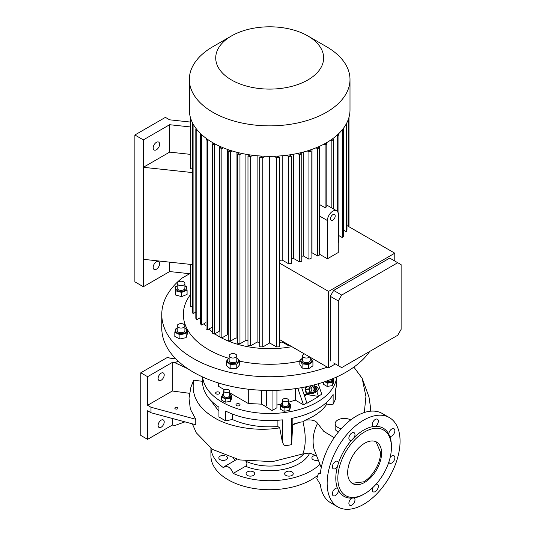 <?xml version="1.0" encoding="UTF-8"?>
<svg xmlns="http://www.w3.org/2000/svg" width="536" height="536" viewBox="0 0 536 536"><rect width="100%" height="100%" fill="white"/><g stroke="black" fill="none" stroke-linecap="round" stroke-linejoin="round"><path stroke-width="0.8" d="M316.126 386.704L314.659 386.838A2.399 1.889 84.9 0 0 313.178 390.201A2.399 1.889 84.9 0 0 315.088 391.615L316.555 391.481A2.399 1.889 -95.1 0 1 314.645 390.074A2.399 1.889 -95.1 0 1 316.126 386.704A2.399 1.889 -95.1 0 1 318.036 388.118A2.399 1.889 -95.1 0 1 316.555 391.481M317.989 388.285A1.916 1.514 84.9 0 0 315.959 387.32A1.916 1.514 84.9 0 0 315.275 389.853A1.916 1.514 84.9 0 0 317.312 390.818A1.916 1.514 84.9 0 0 317.989 388.285M316.977 388.875A0.482 0.375 -95.1 0 1 316.294 389.263A0.482 0.375 -95.1 0 1 316.977 388.875M316.066 391.528L315.362 392.834L310.538 392.6L309.172 389.062L310.86 385.927L315.677 386.168L315.898 386.724M315.362 392.834L310.538 392.6M312.3 392.439L310.934 388.908L309.172 389.062M310.934 388.908L312.622 385.773M310.398 393.511A4.315 3.404 -95.1 0 1 310.083 393.719A4.315 3.404 -95.1 0 1 308.944 394.087A4.315 3.404 -95.1 0 1 305.533 391.615A4.315 3.404 -95.1 0 1 306.002 386.804M313.701 392.982L313.62 393.129A4.074 3.216 -95.1 0 1 313.526 393.19A4.074 3.216 -95.1 0 1 313.426 393.243L309.902 393.558L306.873 393.163A4.074 3.216 -95.1 0 1 306.692 393.009L310.217 392.694A4.074 3.216 -95.1 0 0 310.398 392.848L313.426 393.243M306.873 393.163L310.398 392.848M308.863 389.196L305.339 389.511A4.074 3.216 -95.1 0 1 305.353 389.237L308.877 388.922A4.074 3.216 -95.1 0 0 308.863 389.196L310.217 392.694M311.811 385.846L310.867 385.719M310.545 385.82L308.877 388.922M305.339 389.511L306.692 393.009M306.746 386.65L305.353 389.237M184.893 325.834L184.893 330.538A3.839 2.218 180 0 1 181.061 332.749A3.839 2.218 180 0 1 177.222 330.538L177.222 325.834A3.839 2.218 -0 0 0 181.061 328.052A3.839 2.218 -0 0 0 184.893 325.834A3.839 2.218 -0 0 0 181.061 323.623A3.839 2.218 -0 0 0 177.222 325.834M177.222 328.287A5.467 3.156 0 0 0 175.841 331.476A5.467 3.156 0 0 0 180.109 333.647A5.467 3.156 0 0 0 185.918 331.985A5.467 3.156 0 0 0 184.893 328.287M177.222 328.045L175.969 328.521L174.816 332.293L179.902 334.766L179.902 338.953L174.816 336.487L174.816 332.293M179.902 334.766L186.153 333.452L186.153 337.647L179.902 338.953M186.153 333.452L187.305 329.674L187.305 333.868L186.153 337.647M187.305 329.674L184.893 328.166M189.644 273.708L181.972 278.137A107.904 62.297 180 0 0 161.772 314.438L161.772 328.139A107.904 62.297 180 0 0 228.383 385.699A107.904 62.297 180 0 0 345.975 372.192A107.904 62.297 180 0 0 369.773 351.402M327.268 367.12A107.904 62.297 180 0 1 217.576 368.989A107.904 62.297 180 0 1 161.772 314.438M311.523 358.028A86.323 49.841 180 0 1 310.86 358.236M299.838 361.13A86.323 49.841 180 0 1 239.592 361.15M228.617 358.276A86.323 49.841 180 0 1 190.36 294.76M230.158 364.433L236.778 364.098L236.778 368.292L230.158 368.627L226.346 365.485L226.346 361.291L230.158 364.433L230.158 368.627M308.656 364.56L312.924 361.619L312.924 365.813L308.656 368.755L302.11 368.085L299.838 364.48L299.838 360.286L302.11 363.89L308.656 364.56L308.656 368.755M175.614 294.994L175.038 286.981L175.614 294.994L181.637 296.616L181.637 292.422L187.084 290.224L187.084 294.418L181.637 296.616M291.819 346.651A71.456 41.259 180 0 1 219.954 337.057A71.456 41.259 180 0 1 214.775 333.834M212.537 332.206A71.456 41.259 180 0 1 208.859 329.084M206.018 326.169A71.456 41.259 180 0 1 204.015 323.711M279.618 342.296A71.938 41.533 180 0 0 282.224 342.055L288.696 345.794A79.609 45.962 0 0 0 289.996 345.599M269.675 156.324L269.675 342.98L276.556 346.953A79.609 45.962 0 0 0 279.618 346.765L279.618 157.504L277.213 156.117M269.675 342.98L262.794 346.953L262.794 157.691A79.609 45.962 0 0 1 259.732 157.504L262.131 156.117M259.732 157.504L259.732 346.765A79.609 45.962 0 0 0 262.794 346.953M259.732 342.296A71.938 41.533 180 0 1 257.126 342.055L250.654 345.794L250.654 156.532L252.811 155.286M250.064 154.917L247.974 156.123L247.974 345.385A79.609 45.962 0 0 0 250.654 345.794M247.974 340.755A71.938 41.533 180 0 1 245.91 340.36L239.954 343.804L239.954 154.542L241.85 153.45M239.404 152.901L237.569 153.959L237.569 343.221A79.609 45.962 0 0 0 239.954 343.804M237.569 338.33A71.938 41.533 180 0 1 236.061 337.881L230.413 341.144L230.413 151.889L232.068 150.924M229.884 150.234L228.276 151.159L228.276 340.42A79.609 45.962 0 0 0 230.413 341.144M228.276 335.127A71.938 41.533 180 0 1 227.351 334.745L221.864 337.915L221.864 148.653L223.311 147.815M221.348 146.991L219.954 147.795L219.954 337.057A79.609 45.962 0 0 0 221.864 337.915M219.954 331.174A71.938 41.533 180 0 1 219.66 331.014L214.233 334.149L212.537 333.171L212.537 143.909L214.233 144.888L214.233 334.149M206.99 138.945L206.018 139.507L206.018 328.762A79.609 45.962 0 0 0 207.499 329.868L212.537 326.96M201.154 134.147L200.417 134.57L200.417 323.831A79.609 45.962 0 0 0 201.677 325.064L206.018 322.551M196.276 128.794L195.821 129.062L195.821 318.317A79.609 45.962 0 0 0 196.826 319.697L200.417 317.62M192.498 122.811L192.37 312.14A79.609 45.962 0 0 0 193.081 313.687L195.821 312.106M190.36 264.382L190.36 305.131A79.609 45.962 0 0 0 190.689 306.9L192.37 305.929M212.966 142.79L212.966 143.668M219.66 146.234L219.66 331.014M227.351 334.745L227.351 149.363M236.061 337.881L236.061 152.07M245.91 340.36L245.91 154.247M257.126 342.055L257.126 155.755M282.224 342.055L282.224 341.11M282.224 155.755L282.224 260.081A71.938 41.533 180 0 1 279.618 260.315M293.433 154.247L293.433 258.385A71.938 41.533 180 0 1 291.376 258.781M303.289 152.07L303.289 255.9A71.938 41.533 180 0 1 301.775 256.349M311.999 149.363L311.999 252.764A71.938 41.533 180 0 1 311.074 253.146M319.684 146.234L319.396 204.839M279.618 339.61L328.575 367.87L328.575 291.416L279.618 263.149M327.409 258.781L338.263 252.516L338.263 214.286A7.671 4.429 120 0 0 336.668 210.775A7.671 4.429 120 0 0 332.836 211.157A7.671 4.429 120 0 0 327.409 220.551L327.409 258.781L319.396 254.158M311.999 252.764L317.486 255.933A79.609 45.962 0 0 0 319.396 255.076L319.396 147.795L318.002 146.991M303.289 255.9L308.937 259.169A79.609 45.962 0 0 0 311.074 258.439L311.074 151.159L309.466 150.234M293.433 258.385L299.39 261.823A79.609 45.962 0 0 0 301.775 261.24L301.775 153.959L299.946 152.901M282.224 260.081L288.696 263.812A79.609 45.962 0 0 0 291.376 263.404L291.376 156.123L289.286 154.917M346.98 225.589L394.784 253.186L328.575 291.416M346.055 124.305L346.269 231.713A79.609 45.962 0 0 0 346.98 230.165L346.852 122.811M346.269 231.713L343.529 230.132M341.995 130.134L342.524 130.436L342.524 237.716A79.609 45.962 0 0 0 343.529 236.343L343.529 129.062L343.073 128.794M342.524 237.716L338.926 235.639M338.263 242.52A79.609 45.962 0 0 0 338.926 241.85L338.926 134.57L338.196 134.147M328.575 367.87L335.355 363.957M394.784 261.019L394.784 253.186M326.384 142.79L326.384 143.668M319.684 204.618L325.111 207.754A7.671 4.429 -60 0 1 325.962 207.184A7.671 4.429 -60 0 1 326.806 206.775L326.806 143.909L325.62 143.226M323.878 144.177L325.111 144.888L325.111 207.754M325.111 144.888L326.806 143.909M317.486 255.933L317.486 148.653A79.609 45.962 0 0 0 319.396 147.795M316.039 147.815L317.486 148.653M308.937 259.169L308.937 151.889A79.609 45.962 0 0 0 311.074 151.159M307.275 150.924L308.937 151.889M299.39 261.823L299.39 154.542A79.609 45.962 0 0 0 301.775 153.959M297.5 153.45L299.39 154.542M288.696 263.812L288.696 156.532A79.609 45.962 0 0 0 291.376 156.123M286.539 155.286L288.696 156.532M330.826 140.017L331.851 140.606L331.851 207.988M332.36 138.945L333.332 139.507L333.332 208.846M336.883 135.347L337.673 135.802L337.673 211.794M346.269 124.432A79.609 45.962 0 0 0 346.98 122.885M342.524 130.436A79.609 45.962 0 0 0 343.529 129.062M337.673 135.802A79.609 45.962 0 0 0 338.926 134.57M331.851 140.606A79.609 45.962 0 0 0 333.332 139.507M192.37 167.661L190.689 168.632A79.609 45.962 180 0 1 190.36 166.864L190.36 117.304M190.689 118.389L190.689 168.632M190.36 273.789L169.637 271.558L143.353 286.733L143.353 167.299L169.637 152.124L190.36 154.355M190.36 126.945L169.637 124.714L143.353 139.889L134.878 134.992L165.396 117.371L169.637 119.816L190.36 122.047M169.637 152.124L169.637 124.714M192.37 172.572L143.353 167.299L143.353 139.889M156.411 149.772A4.556 2.633 120 0 0 159.386 145.759A4.556 2.633 120 0 0 158.69 142.107A4.556 2.633 120 0 0 156.411 142.335A4.556 2.633 120 0 0 153.43 146.348A4.556 2.633 120 0 0 154.134 150A4.556 2.633 120 0 0 156.411 149.772M143.353 286.733L134.878 281.836L134.878 134.992M156.411 269.206A4.556 2.633 120 0 0 159.386 265.193A4.556 2.633 120 0 0 158.69 261.541A4.556 2.633 120 0 0 156.411 261.769A4.556 2.633 120 0 0 153.43 265.782A4.556 2.633 120 0 0 154.134 269.434A4.556 2.633 120 0 0 156.411 269.206M169.637 271.558L169.637 262.151M307.825 35.925L326.478 46.692A80.333 46.377 180 0 1 350.001 79.489L350.001 109.947A80.333 46.377 180 0 1 326.478 142.737A80.333 46.377 180 0 1 238.935 152.794A80.333 46.377 180 0 1 189.342 109.947L189.342 79.489A80.333 46.377 180 0 1 212.872 46.692L231.525 35.925A53.955 31.148 180 0 1 307.825 35.925A53.955 31.148 180 0 1 307.825 79.978A53.955 31.148 180 0 1 231.525 79.978A53.955 31.148 180 0 1 231.525 35.925L212.872 46.692M350.001 79.489A80.333 46.377 180 0 1 326.478 112.279A80.333 46.377 180 0 1 238.935 122.335A80.333 46.377 180 0 1 189.342 79.489M348.99 226.748L348.99 117.304L348.99 226.748M214.233 144.888L215.472 144.177M213.723 143.226L212.537 143.909M288.696 345.794L288.696 344.849M276.556 346.953L276.556 157.691A79.609 45.962 0 0 0 279.618 157.504M274.057 156.251L276.556 157.691M265.286 156.251L262.794 157.691M206.018 139.507A79.609 45.962 0 0 0 207.499 140.606L208.524 140.017M207.499 140.606L207.499 329.868M200.417 134.57A79.609 45.962 0 0 0 201.677 135.802L202.467 135.347M201.677 135.802L201.677 325.064M195.821 129.062A79.609 45.962 0 0 0 196.826 130.436L197.355 130.134M196.826 130.436L196.826 319.697M192.37 122.885A79.609 45.962 0 0 0 193.081 124.432L193.295 124.305M193.081 124.432L193.081 313.687M190.689 264.416L190.689 306.9M348.661 118.389L348.661 226.56M219.954 147.795A79.609 45.962 0 0 0 221.864 148.653M228.276 151.159A79.609 45.962 0 0 0 230.413 151.889M237.569 153.959A79.609 45.962 0 0 0 239.954 154.542M247.974 156.123A79.609 45.962 0 0 0 250.654 156.532M192.37 264.596L143.353 259.317M333.66 362.979L341.693 367.616L397.732 335.261L401.122 329.385L401.122 264.677L397.732 262.72L341.693 295.075L338.303 300.951L338.303 365.659M397.732 262.72L389.699 258.084L333.66 290.438L330.27 296.308L330.27 361.016M333.66 290.438L341.693 295.075M330.27 296.308L338.303 300.951M332.836 214.681A3.357 1.936 120 0 0 330.645 217.636A3.357 1.936 120 0 0 331.154 220.33A3.357 1.936 120 0 0 332.836 220.162A3.357 1.936 120 0 0 335.027 217.201A3.357 1.936 120 0 0 334.511 214.514A3.357 1.936 120 0 0 332.836 214.681M177.222 285.768L175.038 286.981M177.222 285.902A5.467 3.156 0 0 0 176.579 289.963A5.467 3.156 0 0 0 184.196 290.74A5.467 3.156 0 0 0 185.536 286.345A5.467 3.156 0 0 0 184.893 285.902M187.084 290.224L186.501 286.398L184.893 285.708M175.614 290.8L181.637 292.422M184.893 283.45L184.893 288.154A3.839 2.218 180 0 1 182.528 290.197A3.839 2.218 180 0 1 178.347 289.721A3.839 2.218 180 0 1 177.222 288.154L177.222 283.45A3.839 2.218 0 0 0 178.347 285.018A3.839 2.218 0 0 0 182.528 285.5A3.839 2.218 0 0 0 184.893 283.45A3.839 2.218 0 0 0 183.774 281.889A3.839 2.218 0 0 0 179.594 281.407A3.839 2.218 0 0 0 177.222 283.45M302.11 363.89L302.11 368.085M302.545 358.256A5.467 3.156 0 0 0 300.998 359.958A5.467 3.156 0 0 0 305.433 363.616A5.467 3.156 0 0 0 311.764 361.056A5.467 3.156 0 0 0 310.217 358.256M312.924 361.619L310.217 357.894M302.545 358.115L299.838 360.286M304.394 353.914A3.839 2.218 0 0 0 302.545 355.803L302.545 360.507A3.839 2.218 0 0 0 306.378 362.718A3.839 2.218 0 0 0 310.217 360.507L310.217 357.271M302.545 355.803A3.839 2.218 0 0 0 305.353 357.941A3.839 2.218 0 0 0 309.661 356.956M229.133 358.256A5.467 3.156 0 0 0 228.765 362.524A5.467 3.156 0 0 0 236.101 363.093A5.467 3.156 0 0 0 236.805 358.256M229.16 357.813L226.346 361.291M236.778 364.098L239.592 360.621L239.592 364.815L236.778 368.292M239.592 360.621L236.805 358.061M236.805 355.803L236.805 360.507A3.839 2.218 180 0 1 235.679 362.075A3.839 2.218 180 0 1 231.498 362.55A3.839 2.218 180 0 1 229.133 360.507L229.133 355.803A3.839 2.218 0 0 0 231.498 357.854A3.839 2.218 0 0 0 235.679 357.371A3.839 2.218 0 0 0 236.805 355.803A3.839 2.218 0 0 0 234.44 353.76A3.839 2.218 0 0 0 230.259 354.242A3.839 2.218 0 0 0 229.133 355.803M265.957 406.087A2.399 1.387 -120 0 0 266.452 404.988L266.794 404.794A2.399 1.387 60 0 1 266.298 405.886L265.957 406.087A2.399 1.387 -120 0 1 264.757 405.966L261.662 404.178L248.282 403.501L229.482 392.647M224.571 389.813L218.5 386.309L217.971 382.818M218.5 386.309L218.5 382.985M248.282 403.501L248.282 389.203M261.662 404.178L261.662 390.268M266.452 404.988L266.452 390.409M266.794 404.794L266.794 390.416M318.913 383.575A100.714 58.143 180 0 1 318.377 384.258M304.562 396.124L306.793 394.563L318.813 396.452L318.384 396.205L321.774 394.241L318.21 383.783M318.384 396.205L316.763 391.448M314.934 386.067L314.505 384.808M276.931 390.295L276.931 407.749L272.047 410.569L272.047 390.422M263.571 405.283L272.047 410.569M276.931 405.002A100.714 58.143 0 0 0 281.072 404.117M288.314 402.268A100.714 58.143 0 0 0 295.282 400.091L295.282 388.66M301.674 387.635L306.853 402.858L303.463 404.814L297.835 388.278M303.463 404.814L295.282 400.091M306.853 402.858L307.282 403.106L318.813 396.452M305.554 395.454L304.033 394.576M316.769 476.075A58.746 33.915 180 0 1 311.215 479.78A58.746 33.915 180 0 1 247.19 487.13A58.746 33.915 180 0 1 210.923 455.794L210.923 448.404M226.205 456.149A4.315 2.492 0 0 0 226.179 456.136A4.315 2.492 0 0 1 227.465 457.912A4.315 2.492 0 0 1 224.805 460.216A4.315 2.492 0 0 1 220.102 459.674A4.315 2.492 0 0 1 218.835 457.912A4.315 2.492 0 0 1 224.765 455.6M253.454 471.888A4.315 2.492 0 0 0 248.751 471.345A4.315 2.492 0 0 0 246.084 473.65A4.315 2.492 0 0 0 247.351 475.412A4.315 2.492 0 0 0 252.054 475.948A4.315 2.492 0 0 0 254.721 473.65A4.315 2.492 0 0 0 253.454 471.888M315.697 455.439A4.315 2.492 0 0 0 311.878 457.912A4.315 2.492 0 0 0 313.145 459.674A4.315 2.492 0 0 0 317.654 460.263M291.999 471.888A4.315 2.492 0 0 0 287.296 471.345A4.315 2.492 0 0 0 284.629 473.65A4.315 2.492 0 0 0 285.896 475.412A4.315 2.492 0 0 0 290.599 475.948A4.315 2.492 0 0 0 293.259 473.65A4.315 2.492 0 0 0 291.999 471.888M319.657 464.618A58.746 33.915 180 0 1 311.215 470.776A58.746 33.915 180 0 1 233.207 473.382C232.182 470.481 230.493 468.303 228.135 466.856L224.691 466.407L223.613 467.841A58.746 33.915 180 0 1 210.996 448.451M245.696 460.987L245.937 461.275A38.13 22.01 0 0 0 296.636 459.613A38.13 22.01 0 0 0 304.14 453.463M309.728 453.021A41.486 23.953 180 0 1 299.008 463.727A41.486 23.953 180 0 1 245.528 466.266L233.207 473.382M192.35 423.855L196.25 432.766L212.424 449.403L239.713 459.942L272.536 461.623L302.76 453.972L309.728 453.021L315.892 455.607M364.326 412.506L365.927 396.586L362.168 378.315L353.867 367.106M350.678 419.943A9.112 5.26 0 0 0 340.762 418.83A9.112 5.26 0 0 0 335.168 423.688L335.168 429.617L338.162 432.331M336.816 376.909L336.816 381.786A67.141 38.766 180 0 1 335.603 389.116L335.603 398.911L333.124 404.218L326.257 404.955L326.257 402.65M317.124 457.148L314.036 449.181A52.655 42.599 166.7 0 1 313.104 441.162A52.655 42.599 -13.3 0 1 317.587 423.38C315.691 420.472 311.637 419.407 305.42 420.177L312.91 416.479C318.685 413.156 323.134 409.316 326.257 404.955M317.587 423.38L323.778 431.353L334.203 437.698M335.168 423.688A9.112 5.26 0 0 0 337.834 427.406A9.112 5.26 0 0 0 341.291 428.653M175.862 358.926L169.637 358.095L167.942 357.117L140.807 372.781L140.807 435.433L147.594 439.346L147.594 410.764L150.984 412.72L195.761 424.773L195.761 419.293L190.36 409.182L189.02 398.288L190.87 387.347L193.67 380.158C191.211 395.253 197.777 407.568 213.362 417.102C227.887 426.743 256.429 432.009 279.718 427.815L282.378 442.167L284.382 445.845A67.141 38.766 0 0 0 291.638 444.652L292.669 424.834L300.133 422.174L292.85 424.244L292.669 424.834M336.709 376.962A67.141 38.766 180 0 1 317.151 402.147A67.141 38.766 180 0 1 245.769 410.965A67.141 38.766 180 0 1 202.642 376.962M282.378 442.167L282.378 419.849A67.141 38.766 180 0 1 225.71 411.085L225.71 420.874L218.929 416.961L218.929 407.166A67.141 38.766 180 0 1 202.534 381.786L202.534 376.909M333.124 404.218L333.124 394.469A67.141 38.766 180 0 1 317.151 409.196A67.141 38.766 180 0 1 291.638 418.415L291.638 444.652M202.534 381.337L193.67 380.158M279.718 427.815L277.896 426.555L277.896 420.258M232.256 413.973L232.256 419.5C245.836 425.376 261.052 427.728 277.896 426.555M232.256 419.5L225.71 420.874M210.199 399.776L218.929 411.273M219.09 392.191A2.037 1.179 0 0 0 216.872 391.937A2.037 1.179 0 0 0 215.613 393.029A2.037 1.179 0 0 0 216.209 393.86A2.037 1.179 0 0 0 218.433 394.114A2.037 1.179 0 0 0 219.693 393.029A2.037 1.179 0 0 0 219.09 392.191M239.438 403.943A2.037 1.179 0 0 0 237.22 403.688A2.037 1.179 0 0 0 235.961 404.774A2.037 1.179 0 0 0 236.557 405.605A2.037 1.179 0 0 0 238.781 405.859A2.037 1.179 0 0 0 240.034 404.774A2.037 1.179 0 0 0 239.438 403.943M292.85 418.167L292.85 424.244M305.42 420.177L302.947 421.792L300.133 422.174M389.384 417.604L382.269 413.497A51.557 29.768 120 0 0 356.487 416.05A51.557 29.768 120 0 0 320.347 473.469L318.31 473.837L316.783 478.594L320.347 484.544A51.557 29.768 120 0 0 330.712 502.795L337.834 506.902A51.557 29.768 120 0 0 363.609 504.349A51.557 29.768 120 0 0 397.29 458.917A51.557 29.768 120 0 0 389.384 417.604A51.557 29.768 120 0 0 363.609 420.157A51.557 29.768 120 0 0 329.928 465.59A51.557 29.768 120 0 0 337.834 506.902M354.216 437.456A4.315 2.492 120 0 0 354.088 432.699A4.315 2.492 120 0 0 351.931 432.914A4.315 2.492 120 0 0 349.11 436.719A4.315 2.492 120 0 0 349.774 440.177A4.315 2.492 120 0 0 351.75 440.063L354.216 437.456A39.329 22.706 120 0 1 363.609 430.147A39.329 22.706 120 0 1 373.009 426.609L375.475 426.368A4.315 2.492 120 0 0 378.342 421.189A4.315 2.492 120 0 0 377.445 419.212A4.315 2.492 120 0 0 374.121 420.371A4.315 2.492 120 0 0 372.239 424.713A4.315 2.492 120 0 0 373.009 426.609L373.197 426.73M391.414 447.372A37.889 21.875 120 0 0 364.627 431.909A37.889 21.875 120 0 0 337.834 478.306A37.889 21.875 120 0 0 364.627 493.777A37.889 21.875 120 0 0 391.414 447.372L391.414 446.2A39.329 22.706 120 0 0 389.779 436.297A4.315 2.492 120 0 0 393.055 434.977A4.315 2.492 120 0 0 394.858 430.73A4.315 2.492 120 0 0 393.967 428.753A4.315 2.492 120 0 0 390.724 429.818A4.315 2.492 120 0 0 388.761 434.039L389.732 436.277M388.855 462.059A4.315 2.492 120 0 0 389.652 463.198A4.315 2.492 120 0 0 391.809 462.983A4.315 2.492 120 0 0 394.63 459.185A4.315 2.492 120 0 0 393.967 455.727A4.315 2.492 120 0 0 391.809 455.935A4.315 2.492 120 0 0 390.168 457.436M372.714 487.666A4.315 2.492 120 0 0 373.13 491.807A4.315 2.492 120 0 0 375.287 491.592A4.315 2.492 120 0 0 378.108 487.793A4.315 2.492 120 0 0 377.445 484.336A4.315 2.492 120 0 0 376.064 484.216M351.75 440.063A39.329 22.706 120 0 0 338.457 463.077A4.315 2.492 120 0 0 337.573 461.308A4.315 2.492 120 0 0 334.243 462.468A4.315 2.492 120 0 0 332.36 466.809A4.315 2.492 120 0 0 333.251 468.786A4.315 2.492 120 0 0 337.439 466.514A39.329 22.706 120 0 0 337.439 488.216A4.315 2.492 120 0 0 334.163 489.529A4.315 2.492 120 0 0 332.36 493.783A4.315 2.492 120 0 0 333.251 495.76A4.315 2.492 120 0 0 336.494 494.688A4.315 2.492 120 0 0 338.457 490.474A39.329 22.706 120 0 0 351.75 498.145A4.315 2.492 120 0 0 349.077 501.957A4.315 2.492 120 0 0 349.774 505.294A4.315 2.492 120 0 0 351.931 505.08A4.315 2.492 120 0 0 354.711 501.395A4.315 2.492 120 0 0 354.216 497.904L354.169 497.87M363.609 494.366L364.627 493.777L363.609 494.366A39.329 22.706 120 0 1 354.216 497.904L351.75 498.145M338.457 490.474L337.653 488.33M337.439 466.514L338.457 463.077M388.761 434.039A39.329 22.706 120 0 0 375.475 426.368M364.627 443.265A23.979 13.842 120 0 0 348.963 464.397A23.979 13.842 120 0 0 352.634 483.606A23.979 13.842 120 0 0 364.627 482.42A23.979 13.842 120 0 0 380.292 461.288A23.979 13.842 120 0 0 376.614 442.073A23.979 13.842 120 0 0 364.627 443.265M376.098 441.798L380.567 452.464C380.801 462.796 372.667 476.873 363.609 481.837L352.139 483.298M245.528 466.266C247.203 464.933 247.337 463.265 245.937 461.275M177.517 407.581A1.561 0.898 180 0 1 177.979 408.218A1.561 0.898 180 0 1 177.014 409.048A1.561 0.898 180 0 1 175.312 408.854A1.561 0.898 180 0 1 174.857 408.218A1.561 0.898 180 0 1 175.821 407.387A1.561 0.898 180 0 1 177.517 407.581M189.61 393.323L172.304 391.012L147.594 405.283L150.984 407.239L195.761 419.293M150.984 407.239L150.984 412.72M140.807 372.781L147.594 376.694L172.304 362.43L175.058 362.798L187.794 368.714M172.304 362.43L172.304 391.012M161.155 380.218A4.315 2.492 120 0 0 163.976 376.419A4.315 2.492 120 0 0 163.312 372.956A4.315 2.492 120 0 0 161.155 373.17A4.315 2.492 120 0 0 158.334 376.976A4.315 2.492 120 0 0 158.998 380.433A4.315 2.492 120 0 0 161.155 380.218M147.594 376.694L147.594 405.283M172.304 418.462L172.304 425.082L175.058 425.45L184.92 421.859M178.066 361.063L175.058 362.798M147.594 439.346L172.304 425.082M161.155 427.212A4.315 2.492 120 0 0 163.976 423.407A4.315 2.492 120 0 0 163.312 419.949A4.315 2.492 120 0 0 161.155 420.164A4.315 2.492 120 0 0 158.334 423.963A4.315 2.492 120 0 0 158.998 427.427A4.315 2.492 120 0 0 161.155 427.212M324.903 381.659L327.148 383.213L332.226 382.423L333.586 379.495L333.586 382.697L332.226 385.632L327.148 386.416L323.422 384.272L323.422 382.161M231.686 395.253L231.686 398.462L230.326 401.397L225.247 402.181L221.522 400.037L221.522 396.828L225.247 398.978L230.326 398.188L231.686 395.253L229.482 393.726M290.519 404.358L290.519 407.561L289.159 410.496L284.08 411.28L280.355 409.136L280.355 405.926L284.08 408.077L289.159 407.293L290.519 404.358L288.314 402.824M282.559 402.724L281.722 402.998L280.355 405.926M282.559 402.925A4.328 2.499 0 0 0 282.378 403.018A4.328 2.499 0 0 0 282.378 406.556A4.328 2.499 0 0 0 288.502 406.556A4.328 2.499 0 0 0 288.314 402.925M282.559 400.091L282.559 404.787A2.874 1.662 0 0 0 283.403 405.96A2.874 1.662 0 0 0 286.539 406.322A2.874 1.662 0 0 0 288.314 404.787L288.314 400.091A2.874 1.662 180 0 1 286.539 401.625A2.874 1.662 180 0 1 283.403 401.263A2.874 1.662 180 0 1 282.559 400.091A2.874 1.662 180 0 1 284.335 398.556A2.874 1.662 180 0 1 287.47 398.911A2.874 1.662 180 0 1 288.314 400.091M289.159 407.293L289.159 410.496M284.08 408.077L284.08 411.28M223.726 393.618L222.889 393.893L221.522 396.828M223.726 393.819A4.328 2.499 0 0 0 222.393 396.265A4.328 2.499 0 0 0 225.489 398.101A4.328 2.499 0 0 0 230.413 396.875A4.328 2.499 0 0 0 229.482 393.819M230.326 398.188L230.326 401.397M225.247 398.978L225.247 402.181M223.726 390.985L223.726 395.689A2.874 1.662 0 0 0 226.232 397.337A2.874 1.662 0 0 0 229.388 396.117A2.874 1.662 0 0 0 229.482 395.689L229.482 390.985A2.874 1.662 180 0 1 229.388 391.421A2.874 1.662 180 0 1 226.232 392.633A2.874 1.662 180 0 1 223.726 390.985A2.874 1.662 180 0 1 223.827 390.556A2.874 1.662 180 0 1 226.983 389.344A2.874 1.662 180 0 1 229.482 390.985M327.148 383.213L327.148 386.416M332.226 382.423L332.226 385.632M325.225 381.552A4.328 2.499 0 0 0 330.524 382.135A4.328 2.499 0 0 0 332.689 379.274A4.328 2.499 0 0 0 332.4 378.831M333.586 379.495L332.628 378.738M331.382 379.247L331.382 379.923A2.874 1.662 180 0 1 329.251 381.525A2.874 1.662 180 0 1 326.484 381.103M319.396 215.928L327.409 220.551M235.364 460.25A41.486 23.953 180 0 1 233.441 458.454M302.947 421.792A52.655 26.552 -114.4 0 1 305.239 439.326A52.655 26.552 65.6 0 1 302.76 453.972M308.944 394.087L304.019 394.53M326.806 205.08L336.668 210.775M224.691 466.407L236.939 459.339M362.168 378.315L368.976 396.975L370.242 405.531L370.503 411.192M314.036 449.181L321.258 467.647M318.31 473.837L320.448 472.598"/></g></svg>
